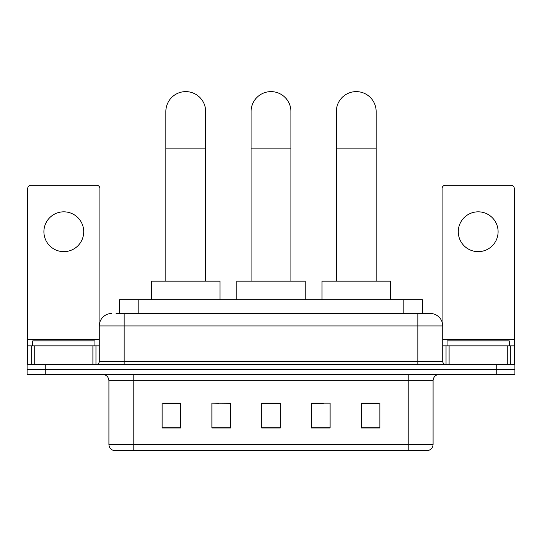 <?xml version="1.0" encoding="UTF-8"?>
<svg xmlns="http://www.w3.org/2000/svg" width="542" height="542" viewBox="0 0 542 542"><rect width="100%" height="100%" fill="white"/><g stroke="black" fill="none" stroke-linecap="round" stroke-linejoin="round"><path stroke-width="0.81" d="M218.562 403.282L211.895 403.153L211.895 428.038L230.56 428.038L230.56 403.153L211.895 403.153L230.56 403.282M119.504 313.493L119.504 299.807L422.496 299.807L422.496 313.493M116.361 313.493L425.924 313.493M116.076 313.493L124.165 313.493L124.165 325.938L99.274 325.938L99.274 361.406A3.11 3.11 0 0 1 96.164 364.515M111.72 313.493A12.446 12.446 0 0 0 99.274 325.938M430.28 313.493A12.446 12.446 0 0 1 442.726 325.938L417.835 325.938L417.835 313.493L430.091 313.493M442.726 325.938L442.726 361.406C442.909 363.296 443.945 364.332 445.836 364.515M45.765 364.515L27.1 364.515L27.1 369.495L45.765 369.495L27.1 369.495L27.1 374.468L45.765 374.468L45.765 369.495L496.235 369.495L45.765 369.495L45.765 364.515L496.235 364.515L496.235 369.495L514.9 369.495L496.235 369.495L496.235 374.468L45.765 374.468M496.235 374.468L514.9 374.468L514.9 364.515L496.235 364.515M433.078 444.406C432.909 447.387 431.418 449.379 428.6 450.382L408.194 450.382L408.194 444.406L433.078 444.406L433.078 380.694A6.219 6.219 0 0 1 439.305 374.468M408.194 450.382L113.4 450.382A6.219 6.219 0 0 1 108.922 444.406L108.922 380.694C108.549 376.914 106.476 374.84 102.695 374.468M379.881 428.038L379.881 403.153L361.216 403.153L361.216 428.038L379.881 428.038M330.105 428.038L330.105 403.153L311.44 403.153L311.44 428.038L330.105 428.038M180.784 428.038L180.784 403.153L162.119 403.153L162.119 428.038L180.784 428.038M280.336 428.038L280.336 403.153L261.664 403.153L261.664 428.038L280.336 428.038M108.922 444.406L133.806 444.406L133.806 450.382L125.392 450.382M397.001 450.382L144.999 450.382M361.216 403.282L378.641 403.282M163.359 403.282L180.784 403.282M311.44 403.282L323.438 403.282M280.336 403.282L261.664 403.282M94.918 345.85L94.918 340.871L32.703 340.871L32.703 345.85M63.807 211.827A19.912 19.912 0 0 0 43.902 231.739A19.912 19.912 0 0 0 63.807 251.651A19.912 19.912 0 0 0 83.719 231.739A19.912 19.912 0 0 0 63.807 211.827M92.899 364.515L92.899 345.85L34.722 345.85L34.722 364.515M99.897 322.056L99.897 188.433A3.11 3.11 0 0 0 96.788 185.323L30.833 185.323A3.11 3.11 0 0 0 27.723 188.433L27.723 345.85L34.722 345.85M92.899 345.85L99.274 345.85M27.723 364.515L27.723 345.85M251.088 281.142L251.088 111.53A19.912 19.912 0 0 1 271 91.618A19.912 19.912 0 0 1 290.912 111.53A19.912 19.912 0 0 0 271 91.618M290.912 281.142L290.912 111.53M305.221 299.807L305.221 281.142L236.779 281.142L236.779 299.807M165.852 281.142L165.852 111.53A19.912 19.912 0 0 1 185.757 91.618A19.912 19.912 0 0 1 205.669 111.53A19.912 19.912 0 0 0 185.757 91.618M205.669 281.142L205.669 111.53M219.977 299.807L219.977 281.142L151.536 281.142L151.536 299.807M336.331 281.142L336.331 111.53A19.912 19.912 0 0 1 356.243 91.618A19.912 19.912 0 0 1 376.148 111.53A19.912 19.912 0 0 0 356.243 91.618M376.148 281.142L376.148 111.53M390.464 299.807L390.464 281.142L322.023 281.142L322.023 299.807M478.193 211.827A19.912 19.912 0 0 0 458.281 231.739A19.912 19.912 0 0 0 478.193 251.651A19.912 19.912 0 0 0 498.098 231.739A19.912 19.912 0 0 0 478.193 211.827M507.278 364.515L507.278 345.85L449.101 345.85L449.101 364.515M514.277 364.515L514.277 345.85L514.277 364.515M507.278 345.85L514.277 345.85L514.277 188.433A3.11 3.11 0 0 0 511.167 185.323L445.212 185.323A3.11 3.11 0 0 0 442.103 188.433L442.103 322.056M442.726 345.85L449.101 345.85M509.297 345.85L509.297 340.871L447.082 340.871L447.082 345.85M138.169 313.493L138.169 299.807M403.831 313.493L403.831 299.807M124.165 364.515L124.165 361.406L442.726 361.406M99.274 361.406L124.165 361.406L124.165 325.938L417.835 325.938L417.835 364.515M408.194 374.468L408.194 380.694L108.922 380.694M433.078 380.694L408.194 380.694L408.194 444.406L133.806 444.406L133.806 374.468M280.336 427.177L261.664 427.177M230.56 427.177L211.895 427.177M180.784 427.177L162.119 427.177M330.105 427.177L311.44 427.177M379.881 427.177L361.216 427.177M99.274 339.631L27.723 339.631M95.961 345.85L95.961 364.515M27.771 345.85L27.771 364.515M31.66 364.515L31.66 345.85M251.088 148.86L290.912 148.86M165.852 148.86L205.669 148.86M336.331 148.86L376.148 148.86M514.277 339.631L442.726 339.631M514.229 364.515L514.229 345.85M510.34 345.85L510.34 364.515M446.039 364.515L446.039 345.85"/></g></svg>
